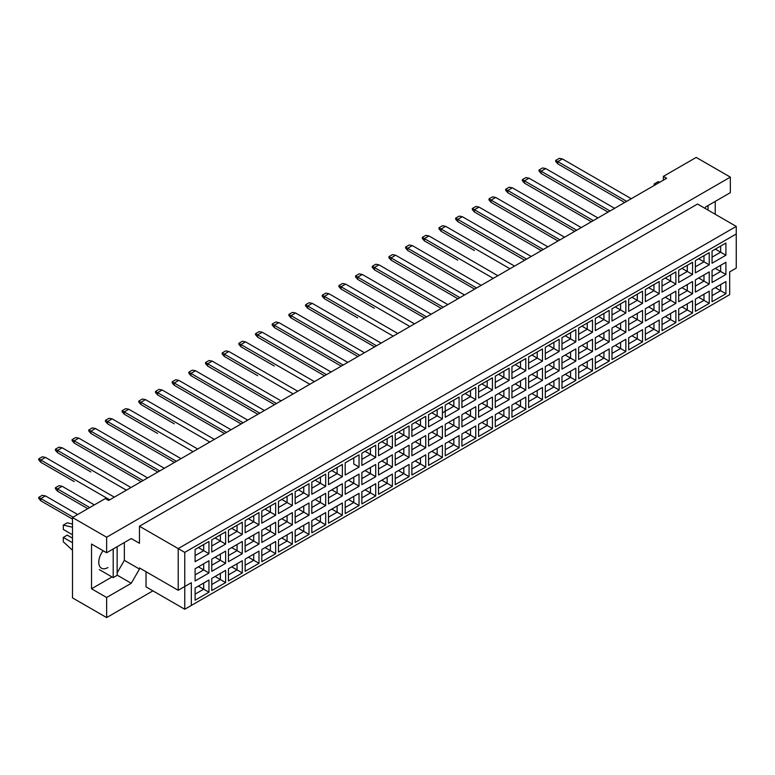 <?xml version="1.0" encoding="UTF-8"?>
<svg xmlns="http://www.w3.org/2000/svg" width="775" height="775" viewBox="0 0 775 775"><rect width="100%" height="100%" fill="white"/><g stroke="black" fill="none" stroke-linecap="round" stroke-linejoin="round"><path stroke-width="1.16" d="M704.901 208.31L705.725 206.886L730.341 192.675L730.341 177.126L696.202 157.422L663.371 176.371L666.655 178.269L108.607 500.456L105.323 498.558L72.492 517.516L72.492 597.874L106.64 617.578L152.917 590.86M106.64 617.578L106.64 597.496L91.537 588.777L91.537 544.05L106.64 552.759L106.64 537.22L72.492 517.516M106.64 597.496L131.256 583.275L139.461 569.063L139.461 567.93L178.202 590.288L178.202 548.593L736.25 226.407L697.519 204.038L139.461 526.235L139.461 543.285L131.256 538.548L106.64 552.759M730.341 177.126L106.64 537.22M715.238 214.278L715.238 201.384M663.371 176.371L663.371 180.158M191.328 605.449L184.76 609.247L184.76 586.501L191.328 582.713L191.328 605.449L729.682 294.636L184.76 609.247L146.029 586.878L146.029 571.717M139.461 526.235L184.76 552.381L184.76 586.501L178.202 590.288L191.328 582.713M131.256 538.548L139.461 543.285M117.141 572.851L124.358 560.344L124.358 542.529M124.358 560.344L139.461 569.063M736.25 268.102L729.682 271.889L736.25 268.102L736.25 233.982L184.76 552.381M117.141 575.127L131.256 583.275M91.537 588.777L112.017 576.949M103.094 550.725A13.001 7.508 120 0 0 101.448 568.191A13.001 7.508 120 0 0 107.948 567.542M715.335 287.641L720.653 290.712L720.653 284.57L712.06 289.54L725.913 281.538L725.913 293.744L712.06 301.737L712.06 289.54M712.06 295.672L720.653 290.712L725.913 293.744M729.682 294.636L729.682 271.889M195.106 549.485L208.959 541.483L208.959 553.689L195.106 561.691L195.106 549.485L203.699 544.515L203.699 550.657L208.959 553.689M195.106 568.743L208.959 560.742L208.959 572.948L195.106 580.95L195.106 568.743L203.699 563.774L203.699 569.916L208.959 572.948M195.106 587.993L208.959 580L208.959 592.207L195.106 600.199L195.106 587.993L203.699 583.033L203.699 589.174L208.959 592.207M211.778 539.855L225.632 531.863L225.632 544.069L211.778 552.062L211.778 539.855L220.381 534.895L220.381 541.028L225.632 544.069M211.778 559.114L225.632 551.112L225.632 563.318L211.778 571.32L211.778 559.114L220.381 554.144L220.381 560.286L225.632 563.318M211.778 578.373L225.632 570.371L225.632 582.577L211.778 590.569L211.778 578.373L220.381 573.403L220.381 579.545L225.632 582.577M228.451 530.226L242.304 522.234L242.304 534.44L228.451 542.432L228.451 530.226L237.053 525.266L237.053 531.408L242.304 534.44M228.451 549.485L242.304 541.483L242.304 553.689L228.451 561.691L228.451 549.485L237.053 544.515L237.053 550.657L242.304 553.689M228.451 568.743L242.304 560.742L242.304 572.948L228.451 580.95L228.451 568.743L237.053 563.774L237.053 569.916L242.304 572.948M245.132 520.606L258.986 512.604L258.986 524.811L245.132 532.803L245.132 520.606L253.735 515.637L253.735 521.778L258.986 524.811M245.132 539.855L258.986 531.863L258.986 544.069L245.132 552.062L245.132 539.855L253.735 534.895L253.735 541.037L258.986 544.069M245.132 559.114L258.986 551.112L258.986 563.318L245.132 571.32L245.132 559.114L253.735 554.144L253.735 560.286L258.986 563.318M261.805 510.977L275.658 502.975L275.658 515.181L261.805 523.183L261.805 510.977L270.407 506.007L270.407 512.149L275.658 515.181M261.805 530.226L275.658 522.234L275.658 534.44L261.805 542.432L261.805 530.226L270.407 525.266L270.407 531.408L275.658 534.44M261.805 549.485L275.658 541.483L275.658 553.689L261.805 561.691L261.805 549.485L270.407 544.515L270.407 550.657L275.658 553.689M278.487 501.347L292.34 493.346L292.34 505.552L278.487 513.554L278.487 501.347L287.079 496.378L287.079 502.52L292.34 505.552M278.487 520.606L292.34 512.604L292.34 524.811L278.487 532.803L278.487 520.606L287.079 515.637L287.079 521.778L292.34 524.811M278.487 539.855L292.34 531.863L292.34 544.069L278.487 552.062L278.487 539.855L287.079 534.895L287.079 541.037L292.34 544.069M295.159 491.718L309.012 483.716L309.012 495.923L295.159 503.924L295.159 491.718L303.761 486.748L303.761 492.89L309.012 495.923M295.159 510.977L309.012 502.975L309.012 515.181L295.159 523.183L295.159 510.977L303.761 506.007L303.761 512.149L309.012 515.181M295.159 530.226L309.012 522.234L309.012 534.44L295.159 542.432L295.159 530.226L303.761 525.266L303.761 531.408L309.012 534.44M311.831 482.089L325.684 474.097L325.684 486.303L311.831 494.295L311.831 482.089L320.433 477.129L320.433 483.261L325.684 486.303M311.831 501.347L325.684 493.346L325.684 505.552L311.831 513.554L311.831 501.347L320.433 496.378L320.433 502.52L325.684 505.552M311.831 520.606L325.684 512.604L325.684 524.811L311.831 532.803L311.831 520.606L320.433 515.637L320.433 521.778L325.684 524.811M328.513 472.459L342.366 464.467L342.366 476.673L328.513 484.666L328.513 472.459L337.115 467.499L337.115 473.641L342.366 476.673M328.513 491.718L342.366 483.716L342.366 495.923L328.513 503.924L328.513 491.718L337.115 486.748L337.115 492.89L342.366 495.923M328.513 510.977L342.366 502.975L342.366 515.181L328.513 523.183L328.513 510.977L337.115 506.007L337.115 512.149L342.366 515.181M359.038 467.044L353.787 464.012L353.787 457.87L345.185 462.84L359.038 454.838L359.038 467.044L345.185 475.036L345.185 462.84L345.185 475.036M345.185 482.089L359.038 474.097L359.038 486.303L345.185 494.295L345.185 482.089L353.787 477.129L353.787 483.271L359.038 486.303M345.185 501.347L359.038 493.346L359.038 505.552L345.185 513.554L345.185 501.347L353.787 496.378L353.787 502.52L359.038 505.552M361.867 453.21L375.72 445.208L375.72 457.415L361.867 465.417L361.867 453.21L370.46 448.241L370.46 454.382L375.72 457.415M361.867 472.459L375.72 464.467L375.72 476.673L361.867 484.666L361.867 472.459L370.46 467.499L370.46 473.641L375.72 476.673M361.867 491.718L375.72 483.716L375.72 495.923L361.867 503.924L361.867 491.718L370.46 486.758L370.46 492.89L375.72 495.923M378.539 443.581L392.392 435.579L392.392 447.785L378.539 455.787L378.539 443.581L387.142 438.611L387.142 444.753L392.392 447.785M378.539 462.84L392.392 454.838L392.392 467.044L378.539 475.036L378.539 462.84L387.142 457.87L387.142 464.012L392.392 467.044M378.539 482.089L392.392 474.097L392.392 486.303L378.539 494.295L378.539 482.089L387.142 477.129L387.142 483.271L392.392 486.303M395.211 433.952L409.064 425.95L409.064 438.156L395.211 446.158L395.211 433.952L403.814 428.982L403.814 435.124L409.064 438.156M395.211 453.21L409.064 445.208L409.064 457.415L395.211 465.417L395.211 453.21L403.814 448.241L403.814 454.382L409.064 457.415M395.211 472.459L409.064 464.467L409.064 476.673L395.211 484.666L395.211 472.459L403.814 467.499L403.814 473.641L409.064 476.673M411.893 424.322L425.746 416.33L425.746 428.536L411.893 436.528L411.893 424.322L420.486 419.362L420.486 425.494L425.746 428.536M411.893 443.581L425.746 435.579L425.746 447.785L411.893 455.787L411.893 443.581L420.486 438.611L420.486 444.753L425.746 447.785M411.893 462.84L425.746 454.838L425.746 467.044L411.893 475.036L411.893 462.84L420.486 457.87L420.486 464.012L425.746 467.044M428.565 414.693L442.418 406.701L442.418 418.907L428.565 426.899L428.565 414.693L437.168 409.733L437.168 415.875L442.418 418.907M428.565 433.952L442.418 425.95L442.418 438.156L428.565 446.158L428.565 433.952L437.168 428.982L437.168 435.124L442.418 438.156M428.565 453.21L442.418 445.208L442.418 457.415L428.565 465.417L428.565 453.21L437.168 448.241L437.168 454.382L442.418 457.415M445.238 405.073L459.091 397.071L459.091 409.278L445.238 417.27L445.238 405.073L453.84 400.103L453.84 406.245L459.091 409.278M445.238 424.322L459.091 416.33L459.091 428.536L445.238 436.528L445.238 424.322L453.84 419.362L453.84 425.504L459.091 428.536M445.238 443.581L459.091 435.579L459.091 447.785L445.238 455.787L445.238 443.581L453.84 438.611L453.84 444.753L459.091 447.785M461.919 395.444L475.772 387.442L475.772 399.648L461.919 407.65L461.919 395.444L470.522 390.474L470.522 396.616L475.772 399.648M461.919 414.693L475.772 406.701L475.772 418.907L461.919 426.899L461.919 414.693L470.522 409.733L470.522 415.875L475.772 418.907M461.919 433.952L475.772 425.95L475.772 438.156L461.919 446.158L461.919 433.952L470.522 428.992L470.522 435.124L475.772 438.156M478.592 385.814L492.445 377.812L492.445 390.019L478.592 398.021L478.592 385.814L487.194 380.845L487.194 386.987L492.445 390.019M478.592 405.073L492.445 397.071L492.445 409.278L478.592 417.27L478.592 405.073L487.194 400.103L487.194 406.245L492.445 409.278M478.592 424.322L492.445 416.33L492.445 428.536L478.592 436.528L478.592 424.322L487.194 419.362L487.194 425.504L492.445 428.536M495.273 376.185L509.127 368.183L509.127 380.389L495.273 388.391L495.273 376.185L503.866 371.215L503.866 377.357L509.127 380.389M495.273 395.444L509.127 387.442L509.127 399.648L495.273 407.65L495.273 395.444L503.866 390.474L503.866 396.616L509.127 399.648M495.273 414.693L509.127 406.701L509.127 418.907L495.273 426.899L495.273 414.693L503.866 409.733L503.866 415.875L509.127 418.907M511.946 366.556L525.799 358.563L525.799 370.77L511.946 378.762L511.946 366.556L520.548 361.596L520.548 367.728L525.799 370.77M511.946 385.814L525.799 377.812L525.799 390.019L511.946 398.021L511.946 385.814L520.548 380.845L520.548 386.987L525.799 390.019M511.946 405.073L525.799 397.071L525.799 409.278L511.946 417.27L511.946 405.073L520.548 400.103L520.548 406.245L525.799 409.278M528.618 356.926L542.471 348.934L542.471 361.14L528.618 369.132L528.618 356.926L537.22 351.966L537.22 358.108L542.471 361.14M528.618 376.185L542.471 368.183L542.471 380.389L528.618 388.391L528.618 376.185L537.22 371.215L537.22 377.357L542.471 380.389M528.618 395.444L542.471 387.442L542.471 399.648L528.618 407.65L528.618 395.444L537.22 390.474L537.22 396.616L542.471 399.648M545.3 347.307L559.153 339.305L559.153 351.511L545.3 359.503L545.3 347.307L553.902 342.337L553.902 348.479L559.153 351.511M545.3 366.556L559.153 358.563L559.153 370.77L545.3 378.762L545.3 366.556L553.902 361.596L553.902 367.738L559.153 370.77M545.3 385.814L559.153 377.812L559.153 390.019L545.3 398.021L545.3 385.814L553.902 380.845L553.902 386.987L559.153 390.019M561.972 337.677L575.825 329.675L575.825 341.882L561.972 349.883L561.972 337.677L570.574 332.707L570.574 338.849L575.825 341.882M561.972 356.926L575.825 348.934L575.825 361.14L561.972 369.132L561.972 356.926L570.574 351.966L570.574 358.108L575.825 361.14M561.972 376.185L575.825 368.183L575.825 380.389L561.972 388.391L561.972 376.185L570.574 371.225L570.574 377.357L575.825 380.389M578.654 328.048L592.507 320.046L592.507 332.252L578.654 340.254L578.654 328.048L587.247 323.078L587.247 329.22L592.507 332.252M578.654 347.307L592.507 339.305L592.507 351.511L578.654 359.503L578.654 347.307L587.247 342.337L587.247 348.479L592.507 351.511M578.654 366.556L592.507 358.563L592.507 370.77L578.654 378.762L578.654 366.556L587.247 361.596L587.247 367.738L592.507 370.77M595.326 318.418L609.179 310.417L609.179 322.623L595.326 330.625L595.326 318.418L603.928 313.449L603.928 319.591L609.179 322.623M595.326 337.677L609.179 329.675L609.179 341.882L595.326 349.883L595.326 337.677L603.928 332.707L603.928 338.849L609.179 341.882M595.326 356.926L609.179 348.934L609.179 361.14L595.326 369.132L595.326 356.926L603.928 351.966L603.928 358.108L609.179 361.14M611.998 308.789L625.851 300.797L625.851 313.003L611.998 320.995L611.998 308.789L620.601 303.829L620.601 309.961L625.851 313.003M611.998 328.048L625.851 320.046L625.851 332.252L611.998 340.254L611.998 328.048L620.601 323.078L620.601 329.22L625.851 332.252M611.998 347.307L625.851 339.305L625.851 351.511L611.998 359.503L611.998 347.307L620.601 342.337L620.601 348.479L625.851 351.511M628.68 299.16L642.533 291.168L642.533 303.374L628.68 311.366L628.68 299.16L637.283 294.2L637.283 300.342L642.533 303.374M628.68 318.418L642.533 310.417L642.533 322.623L628.68 330.625L628.68 318.418L637.283 313.449L637.283 319.591L642.533 322.623M628.68 337.677L642.533 329.675L642.533 341.882L628.68 349.883L628.68 337.677L637.283 332.707L637.283 338.849L642.533 341.882M645.352 289.54L659.205 281.538L659.205 293.744L645.352 301.737L645.352 289.54L653.955 284.57L653.955 290.712L659.205 293.744M645.352 308.789L659.205 300.797L659.205 313.003L645.352 320.995L645.352 308.789L653.955 303.829L653.955 309.971L659.205 313.003M645.352 328.048L659.205 320.046L659.205 332.252L645.352 340.254L645.352 328.048L653.955 323.078L653.955 329.22L659.205 332.252M662.024 279.911L675.877 271.909L675.877 284.115L662.024 292.117L662.024 279.911L670.627 274.941L670.627 281.083L675.877 284.115M662.024 299.16L675.877 291.168L675.877 303.374L662.024 311.366L662.024 299.16L670.627 294.2L670.627 300.342L675.877 303.374M662.024 318.418L675.877 310.417L675.877 322.623L662.024 330.625L662.024 318.418L670.627 313.458L670.627 319.591L675.877 322.623M678.706 270.281L692.559 262.279L692.559 274.486L678.706 282.488L678.706 270.281L687.309 265.312L687.309 271.453L692.559 274.486M678.706 289.54L692.559 281.538L692.559 293.744L678.706 301.737L678.706 289.54L687.309 284.57L687.309 290.712L692.559 293.744M678.706 308.789L692.559 300.797L692.559 313.003L678.706 320.995L678.706 308.789L687.309 303.829L687.309 309.971L692.559 313.003M695.378 260.652L709.232 252.65L709.232 264.856L695.378 272.858L695.378 260.652L703.981 255.682L703.981 261.824L709.232 264.856M695.378 279.911L709.232 271.909L709.232 284.115L695.378 292.117L695.378 279.911L703.981 274.941L703.981 281.083L709.232 284.115M695.378 299.16L709.232 291.168L709.232 303.374L695.378 311.366L695.378 299.16L703.981 294.2L703.981 300.342L709.232 303.374M712.06 251.023L725.913 243.03L725.913 255.237L712.06 263.229L712.06 251.023L720.653 246.062L720.653 252.195L725.913 255.237M712.06 270.281L725.913 262.279L725.913 274.486L712.06 282.488L712.06 270.281L720.653 265.312L720.653 271.453L725.913 274.486M725.913 281.538L720.653 284.57M715.335 268.382L720.653 271.453L712.06 276.423M715.335 249.133L720.653 252.195L712.06 257.164M698.663 297.271L703.981 300.342L695.378 305.302M698.663 278.012L703.981 281.083L695.378 286.052M698.663 258.753L703.981 261.824L695.378 266.794M681.99 306.9L687.309 309.971L678.706 314.931M681.99 287.641L687.309 290.712L678.706 295.672M681.99 268.382L687.309 271.453L678.706 276.423M665.308 316.52L670.627 319.591L662.024 324.56M665.308 297.271L670.627 300.342L662.024 305.302M665.308 278.012L670.627 281.083L662.024 286.052M648.636 326.149L653.955 329.22L645.352 334.19M648.636 306.9L653.955 309.971L645.352 314.931M648.636 287.641L653.955 290.712L645.352 295.672M631.964 335.778L637.283 338.849L628.68 343.819M631.964 316.52L637.283 319.591L628.68 324.56M631.964 297.271L637.283 300.342L628.68 305.302M615.282 345.408L620.601 348.479L611.998 353.439M615.282 326.149L620.601 329.22L611.998 334.19M615.282 306.9L620.601 309.961L611.998 314.931M598.61 355.037L603.928 358.108L595.326 363.068M598.61 335.778L603.928 338.849L595.326 343.819M598.61 316.52L603.928 319.591L595.326 324.56M581.928 364.667L587.247 367.738L578.654 372.698M581.928 345.408L587.247 348.479L578.654 353.439M581.928 326.149L587.247 329.22L578.654 334.19M565.256 374.286L570.574 377.357L561.972 382.327M565.256 355.037L570.574 358.108L561.972 363.068M565.256 335.778L570.574 338.849L561.972 343.819M548.584 383.916L553.902 386.987L545.3 391.956M548.584 364.667L553.902 367.738L545.3 372.698M548.584 345.408L553.902 348.479L545.3 353.439M531.902 393.545L537.22 396.616L528.618 401.586M531.902 374.286L537.22 377.357L528.618 382.327M531.902 355.037L537.22 358.108L528.618 363.068M515.23 403.174L520.548 406.245L511.946 411.205M515.23 383.916L520.548 386.987L511.946 391.956M515.23 364.667L520.548 367.728L511.946 372.698M498.548 412.804L503.866 415.875L495.273 420.835M498.548 393.545L503.866 396.616L495.273 401.586M498.548 374.286L503.866 377.357L495.273 382.327M481.876 422.433L487.194 425.504L478.592 430.464M481.876 403.174L487.194 406.245L478.592 411.205M481.876 383.916L487.194 386.987L478.592 391.956M465.203 432.053L470.522 435.124L461.919 440.093M465.203 412.804L470.522 415.875L461.919 420.835M465.203 393.545L470.522 396.616L461.919 401.586M448.522 441.682L453.84 444.753L445.238 449.723M448.522 422.433L453.84 425.504L445.238 430.464M448.522 403.174L453.84 406.245L442.418 412.843M445.238 411.205L453.84 406.245M431.849 451.312L437.168 454.382L428.565 459.352M431.849 432.053L437.168 435.124L428.565 440.093M431.849 412.804L437.168 415.875L428.565 420.835L437.168 415.875M415.177 460.941L420.486 464.012L411.893 468.972M415.177 441.682L420.486 444.753L411.893 449.723M415.177 422.433L420.486 425.494L411.893 430.464L420.486 425.494M398.495 470.57L403.814 473.641L395.211 478.601M398.495 451.312L403.814 454.382L395.211 459.352M398.495 432.053L403.814 435.124L395.211 440.093L403.814 435.124M381.823 480.2L387.142 483.271L378.539 488.231M381.823 460.941L387.142 464.012L378.539 468.972M381.823 441.682L387.142 444.753L378.539 449.723L387.142 444.753M365.141 489.819L370.46 492.89L361.867 497.86M365.141 470.57L370.46 473.641L361.867 478.601M365.141 451.312L370.46 454.382L361.867 459.352L370.46 454.382M348.469 499.449L353.787 502.52L345.185 507.489M348.469 480.2L353.787 483.271L345.185 488.231M353.787 457.87L359.038 454.838M331.797 509.078L337.115 512.149L328.513 517.119M331.797 489.819L337.115 492.89L328.513 497.86M331.797 470.57L337.115 473.641L328.513 478.601M315.115 518.708L320.433 521.778L311.831 526.738M315.115 499.449L320.433 502.52L311.831 507.489M315.115 480.2L320.433 483.261L311.831 488.231M298.443 528.337L303.761 531.408L295.159 536.368M298.443 509.078L303.761 512.149L295.159 517.119M298.443 489.819L303.761 492.89L295.159 497.86M281.761 537.966L287.079 541.037L278.487 545.997M281.761 518.708L287.079 521.778L278.487 526.738M281.761 499.449L287.079 502.52L278.487 507.489M265.089 547.586L270.407 550.657L261.805 555.627M265.089 528.337L270.407 531.408L261.805 536.368M265.089 509.078L270.407 512.149L261.805 517.119M248.417 557.215L253.735 560.286L245.132 565.256M248.417 537.966L253.735 541.037L245.132 545.997M248.417 518.708L253.735 521.778L245.132 526.738M231.735 566.845L237.053 569.916L228.451 574.885M231.735 547.586L237.053 550.657L228.451 555.627M231.735 528.337L237.053 531.408L228.451 536.368M215.062 576.474L220.381 579.545L211.778 584.505M215.062 557.215L220.381 560.286L211.778 565.256M215.062 537.966L220.381 541.028L211.778 545.997M198.39 586.103L203.699 589.174L195.106 594.134M198.39 566.845L203.699 569.916L195.106 574.885M198.39 547.586L203.699 550.657L195.106 555.627M725.913 262.279L720.653 265.312M725.913 243.03L720.653 246.062M709.232 291.168L703.981 294.2M709.232 271.909L703.981 274.941M709.232 252.65L703.981 255.682M692.559 300.797L687.309 303.829M692.559 281.538L687.309 284.57M692.559 262.279L687.309 265.312M675.877 310.417L670.627 313.458M675.877 291.168L670.627 294.2M675.877 271.909L670.627 274.941M659.205 320.046L653.955 323.078M659.205 300.797L653.955 303.829M659.205 281.538L653.955 284.57M642.533 329.675L637.283 332.707M642.533 310.417L637.283 313.449M642.533 291.168L637.283 294.2M625.851 339.305L620.601 342.337M625.851 320.046L620.601 323.078M625.851 300.797L620.601 303.829M609.179 348.934L603.928 351.966M609.179 329.675L603.928 332.707M609.179 310.417L603.928 313.449M592.507 358.563L587.247 361.596M592.507 339.305L587.247 342.337M592.507 320.046L587.247 323.078M575.825 368.183L570.574 371.225M575.825 348.934L570.574 351.966M575.825 329.675L570.574 332.707M559.153 377.812L553.902 380.845M559.153 358.563L553.902 361.596M559.153 339.305L553.902 342.337M542.471 387.442L537.22 390.474M542.471 368.183L537.22 371.215M542.471 348.934L537.22 351.966M525.799 397.071L520.548 400.103M525.799 377.812L520.548 380.845M525.799 358.563L520.548 361.596M509.127 406.701L503.866 409.733M509.127 387.442L503.866 390.474M509.127 368.183L503.866 371.215M492.445 416.33L487.194 419.362M492.445 397.071L487.194 400.103M492.445 377.812L487.194 380.845M475.772 425.95L470.522 428.992M475.772 406.701L470.522 409.733M475.772 387.442L470.522 390.474M459.091 435.579L453.84 438.611M459.091 416.33L453.84 419.362M459.091 397.071L453.84 400.103M442.418 445.208L437.168 448.241M442.418 425.95L437.168 428.982M442.418 406.701L437.168 409.733M425.746 454.838L420.486 457.87M425.746 435.579L420.486 438.611M425.746 416.33L420.486 419.362M409.064 464.467L403.814 467.499M409.064 445.208L403.814 448.241M409.064 425.95L403.814 428.982M392.392 474.097L387.142 477.129M392.392 454.838L387.142 457.87M392.392 435.579L387.142 438.611M375.72 483.716L370.46 486.758M375.72 464.467L370.46 467.499M375.72 445.208L370.46 448.241M359.038 493.346L353.787 496.378M359.038 474.097L353.787 477.129M342.366 502.975L337.115 506.007M342.366 483.716L337.115 486.748M342.366 464.467L337.115 467.499M325.684 512.604L320.433 515.637M325.684 493.346L320.433 496.378M325.684 474.097L320.433 477.129M309.012 522.234L303.761 525.266M309.012 502.975L303.761 506.007M309.012 483.716L303.761 486.748M292.34 531.863L287.079 534.895M292.34 512.604L287.079 515.637M292.34 493.346L287.079 496.378M275.658 541.483L270.407 544.515M275.658 522.234L270.407 525.266M275.658 502.975L270.407 506.007M258.986 551.112L253.735 554.144M258.986 531.863L253.735 534.895M258.986 512.604L253.735 515.637M242.304 560.742L237.053 563.774M242.304 541.483L237.053 544.515M242.304 522.234L237.053 525.266M225.632 570.371L220.381 573.403M225.632 551.112L220.381 554.144M225.632 531.863L220.381 534.895M208.959 580L203.699 583.033M208.959 560.742L203.699 563.774M208.959 541.483L203.699 544.515M736.25 233.982L736.25 226.407M626.675 201.355L557.806 161.588L557.806 163.864L624.708 202.488M557.806 163.864L555.704 161.432L555.704 160.377L559.25 158.333L562.398 158.933L631.267 198.7M562.398 158.933L557.806 161.588L555.704 160.377M557.806 202.372L591.354 221.747L524.452 183.123L524.452 180.846L522.35 179.635L525.896 177.582L529.044 178.192L597.922 217.949M610.002 210.974L541.124 171.217L541.124 173.493L608.026 212.118M541.124 173.493L539.032 171.062L539.032 170.006L542.577 167.952L545.726 168.562L614.594 208.32M545.726 168.562L541.124 171.217L539.032 170.006M541.124 212.001L574.672 231.367L507.78 192.743L507.78 190.476L505.678 189.255L509.223 187.211L512.372 187.821L581.24 227.579M593.321 220.604L524.452 180.846L529.044 178.192M524.452 183.123L522.35 180.691L522.35 179.635M559.967 239.862L491.098 200.095L491.098 202.372L558 240.996L524.452 221.631M491.098 202.372L488.996 199.95L488.996 198.884L492.542 196.84L495.7 197.451L564.568 237.208M495.7 197.451L491.098 200.095L488.996 198.884M526.622 259.121L457.754 219.354L457.754 221.631L524.646 260.255L491.098 240.889M457.754 221.631L455.652 219.199L455.652 218.143L459.197 216.099L462.346 216.7L531.214 256.467M462.346 216.7L457.754 219.354L455.652 218.143M493.268 278.37L424.4 238.613L424.4 240.889L457.754 260.138M424.4 240.889L422.298 238.458L422.298 237.402L425.843 235.348L428.992 235.958L497.86 275.716M428.992 235.958L424.4 238.613L422.298 237.402M424.4 279.397L457.948 298.762L391.046 260.138L391.046 257.862L388.943 256.651L392.489 254.607L395.637 255.217L464.516 294.975M576.648 230.233L507.78 190.476L512.372 187.821M507.78 192.743L505.678 190.321L505.678 189.255M543.294 249.492L474.426 209.725L474.426 212.001L541.328 250.625L507.78 231.26M474.426 212.001L472.324 209.579L472.324 208.514L475.869 206.47L479.018 207.07L547.886 246.838M479.018 207.07L474.426 209.725L472.324 208.514M509.94 268.741L441.072 228.983L441.072 231.26L474.426 250.509M441.072 231.26L438.97 228.828L438.97 227.773L442.515 225.719L445.673 226.329L514.542 266.087M445.673 226.329L441.072 228.983L438.97 227.773M476.596 288L407.718 248.242L407.718 250.509L474.62 289.133L441.072 269.768M407.718 250.509L405.616 248.087L405.616 247.022L409.161 244.977L412.319 245.588L481.188 285.345M412.319 245.588L407.718 248.242L405.616 247.022M407.718 289.027L441.266 308.392L374.373 269.768L374.373 267.491L372.271 266.28L375.817 264.236L378.965 264.837L447.834 304.604M708.021 205.559L708.021 210.102M654.187 185.467L654.187 183.956L658.12 181.679L660 182.115M654.187 183.956L656.057 184.382M113.198 548.971L113.198 577.627L117.141 575.35L117.141 546.695M113.198 577.627L99.345 569.635M72.492 534.76L63.308 529.451L63.308 525.092L67.241 522.815L72.492 524.036M63.308 525.092L72.492 527.213M72.492 550.26L63.308 541.773L63.308 537.414L67.241 535.137L72.492 538.17M63.308 537.414L72.492 542.723M459.914 297.629L391.046 257.862L395.637 255.217M391.046 260.138L388.943 257.717L388.943 256.651M426.56 316.888L357.692 277.121L357.692 279.397L424.593 318.021L391.046 298.656M357.692 279.397L355.589 276.966L355.589 275.91L359.135 273.866L362.293 274.466L431.162 314.233M362.293 274.466L357.692 277.121L355.589 275.91M393.216 336.137L324.338 296.379L324.338 298.656L357.692 317.905M324.338 298.656L322.245 296.224L322.245 295.168L325.791 293.115L328.939 293.725L397.808 333.483M328.939 293.725L324.338 296.379L322.245 295.168M324.338 337.164L357.885 356.529L290.993 317.905L290.993 315.628L288.891 314.418L292.437 312.373L295.585 312.984L364.453 352.741M443.242 307.258L374.373 267.491L378.965 264.837M374.373 269.768L372.271 267.346L372.271 266.28M409.888 326.507L341.019 286.75L341.019 289.027L374.373 308.276M341.019 289.027L338.917 286.595L338.917 285.539L342.463 283.485L345.611 284.096L414.48 323.853M345.611 284.096L341.019 286.75L338.917 285.539M376.534 345.766L307.665 306.009L307.665 308.276L374.567 346.9L341.019 327.534M307.665 308.276L305.563 305.854L305.563 304.788L309.109 302.744L312.257 303.354L381.135 343.112M312.257 303.354L307.665 306.009L305.563 304.788M307.665 346.793L341.213 366.158L274.311 327.534L274.311 325.258L272.209 324.047L275.755 322.003L278.913 322.603L347.781 362.371M343.18 365.025L274.311 325.258L278.913 322.603M274.311 327.534L272.209 325.113L272.209 324.047M309.835 384.274L240.957 344.517L240.957 346.793L274.311 366.042M240.957 346.793L238.865 344.362L238.865 343.306L242.41 341.252L245.559 341.862L314.427 381.62M245.559 341.862L240.957 344.517L238.865 343.306M276.481 403.533L207.613 363.775L207.613 366.042L274.515 404.666L240.957 385.301M207.613 366.042L205.511 363.62L205.511 362.555L209.056 360.511L212.205 361.121L281.073 400.878M212.205 361.121L207.613 363.775L205.511 362.555M243.127 422.792L174.259 383.024L174.259 385.301L241.161 423.925L207.613 404.56M174.259 385.301L172.157 382.879L172.157 381.813L175.702 379.769L178.851 380.37L247.729 420.137M178.851 380.37L174.259 383.024L172.157 381.813M209.773 442.041L140.905 402.283L140.905 404.56L174.259 423.809M140.905 404.56L138.803 402.128L138.803 401.072L142.348 399.018L145.506 399.629L214.375 439.386M145.506 399.629L140.905 402.283L138.803 401.072M176.429 461.299L107.551 421.542L107.551 423.809L174.453 462.433L140.905 443.067M107.551 423.809L105.458 421.387L105.458 420.321L109.004 418.277L112.152 418.887L181.021 458.645M112.152 418.887L107.551 421.542L105.458 420.321M143.075 480.558L74.206 440.791L74.206 443.067L141.098 481.692L107.551 462.326M74.206 443.067L72.104 440.646L72.104 439.58L75.65 437.536L78.798 438.137L147.667 477.904M78.798 438.137L74.206 440.791L72.104 439.58M109.721 499.807L40.852 460.05L40.852 462.326L74.206 481.575M40.852 462.326L38.75 459.895L38.75 458.839L42.296 456.785L45.444 457.395L114.312 497.153M45.444 457.395L40.852 460.05L38.75 458.839M73.082 517.167L40.852 498.558L40.852 500.834L72.492 519.105M40.852 500.834L38.75 498.412L38.75 497.347L42.296 495.302L45.444 495.903L77.684 514.523M45.444 495.903L40.852 498.558L38.75 497.347M359.862 355.396L290.993 315.628L295.585 312.984M290.993 317.905L288.891 315.483L288.891 314.418M326.507 374.654L257.639 334.887L257.639 337.164L324.541 375.788L290.993 356.423M257.639 337.164L255.537 334.732L255.537 333.676L259.082 331.632L262.231 332.233L331.099 372M262.231 332.233L257.639 334.887L255.537 333.676M293.153 393.903L224.285 354.146L224.285 356.423L257.639 375.672M224.285 356.423L222.183 353.991L222.183 352.935L225.728 350.881L228.887 351.492L297.755 391.249M228.887 351.492L224.285 354.146L222.183 352.935M259.799 413.162L190.931 373.395L190.931 375.672L257.833 414.296L224.285 394.93M190.931 375.672L188.829 373.25L188.829 372.184L192.374 370.14L195.532 370.75L264.401 410.508M195.532 370.75L190.931 373.395L188.829 372.184M226.455 432.421L157.587 392.654L157.587 394.93L224.479 433.554L190.931 414.189M157.587 394.93L155.484 392.499L155.484 391.443L159.03 389.399L162.178 389.999L231.047 429.767M162.178 389.999L157.587 392.654L155.484 391.443M193.101 451.67L124.233 411.912L124.233 414.189L157.587 433.438M124.233 414.189L122.13 411.757L122.13 410.702L125.676 408.648L128.824 409.258L197.693 449.016M128.824 409.258L124.233 411.912L122.13 410.702M159.747 470.929L90.878 431.162L90.878 433.438L157.78 472.062L124.233 452.697M90.878 433.438L88.776 431.016L88.776 429.951L92.322 427.907L95.47 428.517L164.348 468.274M95.47 428.517L90.878 431.162L88.776 429.951M126.393 490.188L57.524 450.42L57.524 452.697L90.878 471.946M57.524 452.697L55.422 450.265L55.422 449.209L58.968 447.165L62.126 447.766L130.994 487.533M62.126 447.766L57.524 450.42L55.422 449.209M89.764 507.547L57.524 488.928L57.524 491.205L87.788 508.681M57.524 491.205L55.422 488.783L55.422 487.717L58.968 485.673L62.126 486.283L94.356 504.893M62.126 486.283L57.524 488.928L55.422 487.717"/></g></svg>

